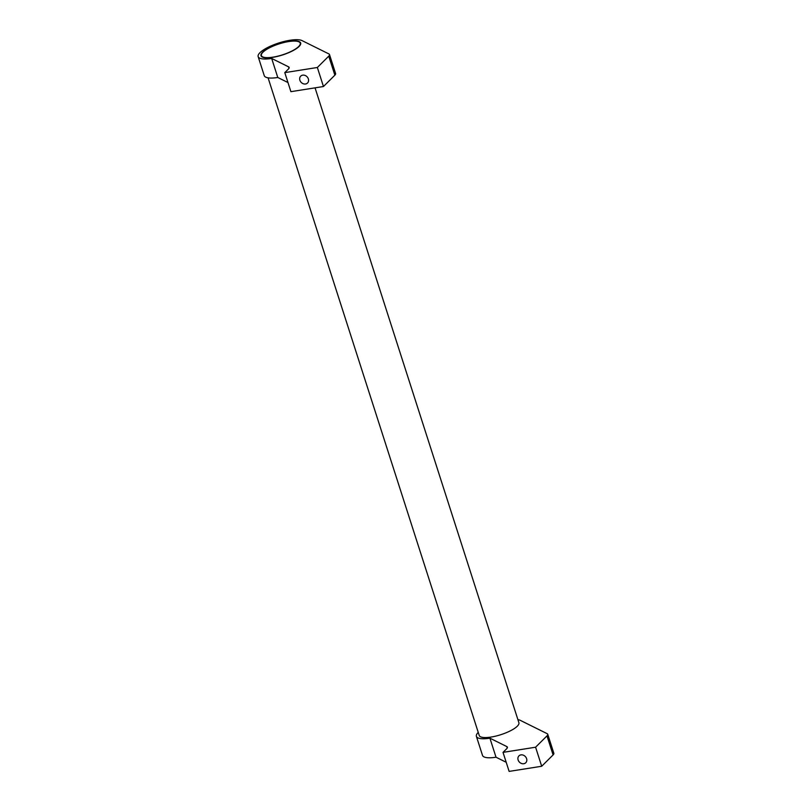 <?xml version="1.0" encoding="UTF-8"?>
<svg xmlns="http://www.w3.org/2000/svg" width="812" height="812" viewBox="0 0 812 812"><rect width="100%" height="100%" fill="white"/><g stroke="black" fill="none" stroke-linecap="round" stroke-linejoin="round"><path stroke-width="1.22" d="M268.092 77.85L479.232 735.459A20.828 5.857 -17.8 0 0 495.858 736.088A20.828 5.857 -17.8 0 0 517.295 726.212A20.828 5.857 -17.8 0 0 518.898 722.731L315.056 87.848M478.227 732.394A23.802 6.699 162.2 0 1 478.238 732.373A23.802 6.699 162.2 0 0 476.4 736.372L482.511 755.404A23.802 6.699 -17.8 0 0 496.02 757.22L506.211 762.275M517.904 719.645A23.802 6.699 162.2 0 1 520.269 720.335L547.136 733.662A9.673 2.72 162.2 0 1 547.735 734.271A9.673 2.72 162.2 0 1 546.983 735.885L535.585 747.213L541.695 766.254L553.094 754.916A9.673 2.72 -17.8 0 0 553.845 753.303L547.735 734.271M520.939 754.886A4.831 4.06 45.2 0 1 526.054 757.474A4.831 4.06 45.2 0 1 525.77 762.742A4.831 4.06 45.2 0 1 523.781 763.727A4.831 4.06 45.2 0 1 518.665 761.148A4.831 4.06 45.2 0 1 518.949 755.881A4.831 4.06 45.2 0 1 520.939 754.886M317.35 67.487L284.789 72.633L288.392 69.05A9.673 2.72 162.2 0 0 289.143 67.426A9.673 2.72 162.2 0 0 288.544 66.828L271.675 58.454A23.802 6.699 162.2 0 1 258.155 56.637A23.802 6.699 162.2 0 1 259.992 52.658A23.802 6.699 162.2 0 1 281.307 42.224A23.802 6.699 162.2 0 1 302.034 40.6L328.901 53.927A9.673 2.72 162.2 0 1 329.489 54.536A9.673 2.72 162.2 0 1 328.748 56.15L317.35 67.487L323.46 86.519L334.859 75.181A9.673 2.72 -17.8 0 0 335.6 73.567L329.489 54.536M302.703 75.161A4.831 4.06 45.2 0 1 307.819 77.739A4.831 4.06 45.2 0 1 307.535 83.007A4.831 4.06 45.2 0 1 305.545 83.991A4.831 4.06 45.2 0 1 300.43 81.413A4.831 4.06 45.2 0 1 300.714 76.145A4.831 4.06 45.2 0 1 302.703 75.161M262.591 52.242A20.828 5.857 162.2 0 1 284.038 42.376A20.828 5.857 162.2 0 1 300.653 42.995A20.828 5.857 162.2 0 1 299.06 46.477A20.828 5.857 162.2 0 1 277.613 56.353A20.828 5.857 162.2 0 1 260.997 55.734A20.828 5.857 162.2 0 1 262.591 52.242M298.664 46.538A20.381 5.735 -17.8 0 0 300.237 43.127A20.381 5.735 -17.8 0 0 283.967 42.518A20.381 5.735 -17.8 0 0 262.986 52.181A20.381 5.735 -17.8 0 0 261.413 55.592A20.381 5.735 -17.8 0 0 277.684 56.201A20.381 5.735 -17.8 0 0 298.664 46.538M258.155 56.637L264.265 75.668A23.802 6.699 -17.8 0 0 277.785 77.485L287.966 82.54M271.675 58.454L277.785 77.485M284.789 72.633L290.899 91.665L323.46 86.519M535.585 747.213L503.024 752.369L506.637 748.786A9.673 2.72 162.2 0 0 507.378 747.162A9.673 2.72 162.2 0 0 506.779 746.563L489.91 738.189L496.02 757.22M489.91 738.189A23.802 6.699 162.2 0 1 476.4 736.372M503.024 752.369L509.134 771.4L541.695 766.254M288.544 66.828L289.011 68.269M328.748 56.15L334.859 75.181M506.779 746.563L507.246 748.004M546.983 735.885L553.094 754.916M300.602 44.274L300.237 43.127M261.789 56.738L261.413 55.592"/></g></svg>
